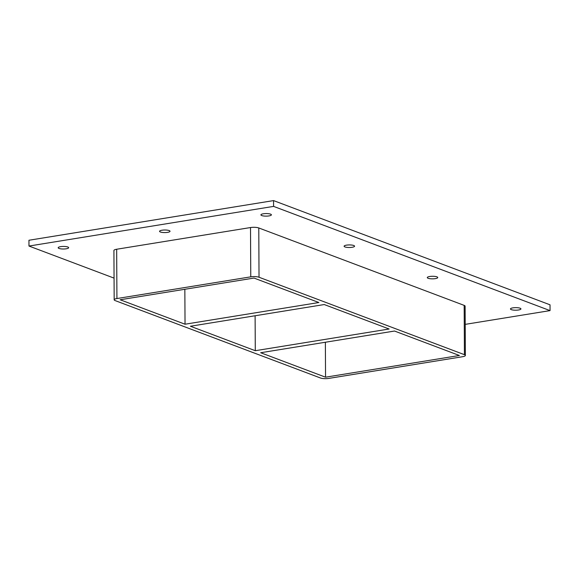 <?xml version="1.0" encoding="UTF-8"?>
<svg xmlns="http://www.w3.org/2000/svg" width="579" height="579" viewBox="0 0 579 579"><rect width="100%" height="100%" fill="white"/><g stroke="black" fill="none" stroke-linecap="round" stroke-linejoin="round"><path stroke-width="0.87" d="M167.613 232.353A5.233 1.281 -0.3 0 1 162.279 232.425A5.233 1.281 -0.3 0 1 159.551 231.318A5.233 1.281 -0.3 0 1 161.961 230.225A5.233 1.281 -0.3 0 1 167.295 230.153A5.233 1.281 -0.3 0 1 170.023 231.26A5.233 1.281 -0.3 0 1 167.613 232.353M435.343 278.629A5.233 1.281 -0.3 0 1 430.009 278.702A5.233 1.281 -0.3 0 1 427.28 277.594A5.233 1.281 -0.3 0 1 429.69 276.501A5.233 1.281 -0.3 0 1 435.024 276.429A5.233 1.281 -0.3 0 1 437.753 277.536A5.233 1.281 -0.3 0 1 435.343 278.629M352.162 247.276A5.233 1.281 -0.3 0 1 346.828 247.349A5.233 1.281 -0.3 0 1 344.1 246.234A5.233 1.281 -0.3 0 1 346.51 245.141A5.233 1.281 -0.3 0 1 351.844 245.069A5.233 1.281 -0.3 0 1 354.572 246.184A5.233 1.281 -0.3 0 1 352.162 247.276M66.245 248.789A5.233 1.281 -0.3 0 1 60.911 248.861A5.233 1.281 -0.3 0 1 58.182 247.747A5.233 1.281 -0.3 0 1 60.592 246.654A5.233 1.281 -0.3 0 1 65.926 246.582A5.233 1.281 -0.3 0 1 68.655 247.696A5.233 1.281 -0.3 0 1 66.245 248.789M518.523 309.989A5.233 1.281 -0.3 0 1 513.189 310.062A5.233 1.281 -0.3 0 1 510.461 308.954A5.233 1.281 -0.3 0 1 512.871 307.862A5.233 1.281 -0.3 0 1 518.205 307.782A5.233 1.281 -0.3 0 1 520.934 308.897A5.233 1.281 -0.3 0 1 518.523 309.989M268.982 215.916A5.233 1.281 -0.3 0 1 263.648 215.989A5.233 1.281 -0.3 0 1 260.919 214.881A5.233 1.281 -0.3 0 1 263.329 213.789A5.233 1.281 -0.3 0 1 268.663 213.716A5.233 1.281 -0.3 0 1 271.392 214.823A5.233 1.281 -0.3 0 1 268.982 215.916M190.411 326.245L324.254 304.547L389.131 329.002L255.288 350.708L190.411 326.245M185.034 324.218L120.157 299.763L254 278.065L318.87 302.52L185.034 324.218L184.846 289.276M255.288 350.708L255.107 315.758M260.673 352.734L394.516 331.036L459.393 355.492L325.55 377.19L260.673 352.734M325.369 342.247L325.55 377.19M465.212 324.363L550.05 310.612L273.592 206.392L28.979 246.046L114.063 278.123M116.668 249.245A5.985 1.469 179.7 0 0 113.918 250.497L114.172 299.792A5.985 1.469 -0.3 0 1 116.922 298.547L116.668 249.245L250.512 227.547L250.765 276.842A5.985 1.469 -0.3 0 1 259.03 277.247L258.777 227.952A5.985 1.469 179.7 0 0 250.512 227.547M464.17 305.379L464.423 354.674A5.985 1.469 -0.3 0 1 465.371 355.463L465.118 306.161A5.985 1.469 179.7 0 0 464.17 305.379L258.777 227.952M550.05 310.612L550.021 304.807L273.556 200.595L28.95 240.249L28.979 246.046M273.556 200.595L273.592 206.392M250.765 276.842L116.922 298.547M465.371 355.463A5.985 1.469 -0.3 0 1 462.621 356.707L328.778 378.405A5.985 1.469 -0.3 0 1 320.513 378.007L115.12 300.581A5.985 1.469 -0.3 0 1 114.172 299.792M464.423 354.674L259.03 277.247"/></g></svg>
